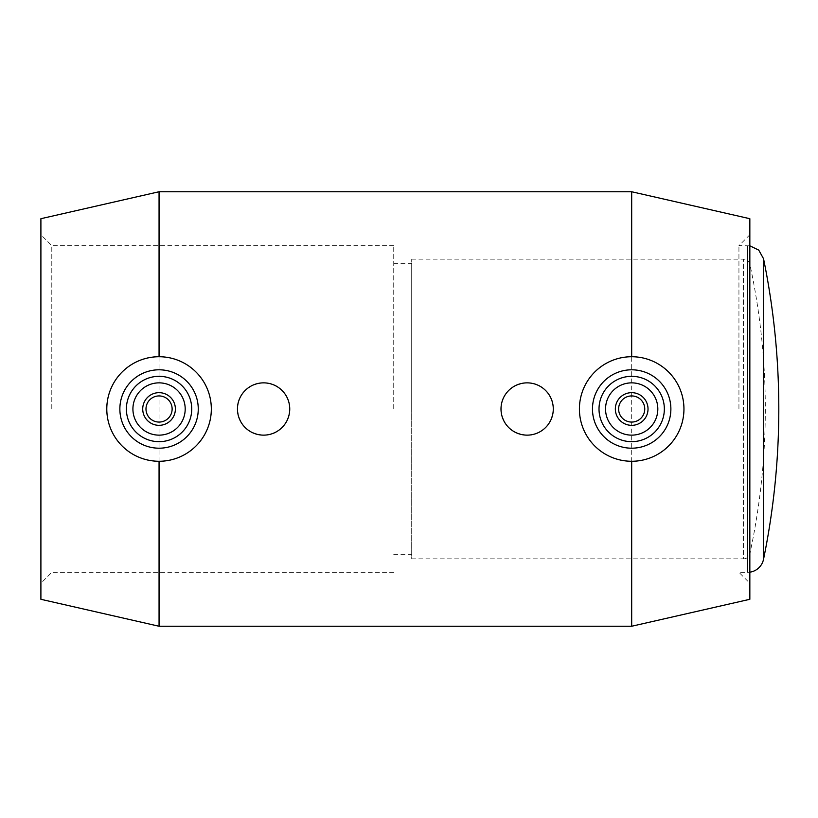 <?xml version="1.0" encoding="UTF-8"?>
<svg xmlns="http://www.w3.org/2000/svg" width="818" height="818" viewBox="0 0 818 818"><rect width="100%" height="100%" fill="white"/><g stroke="black" fill="none" stroke-linecap="round" stroke-linejoin="round"><path stroke-width="0.61" stroke-dasharray="4.09 3.07" d="M738.94 409L738.94 245.656L738.94 409M411.699 259.132L743.49 259.132C746.824 259.347 748.951 261.065 749.871 264.286A685.474 685.474 0 0 1 749.871 553.714L749.871 264.286L749.871 553.714A6.534 6.534 0 0 1 743.49 558.868L743.49 259.132L743.49 558.868L411.699 558.868L411.699 259.132L411.699 558.868M763.531 559.297L763.531 258.703M749.84 572.181A16.34 16.34 0 0 1 747.529 572.344L747.529 245.656L747.529 572.344L738.94 572.344L749.84 583.234L749.84 234.766L749.84 583.234M51.79 409L51.79 245.656L51.79 409M40.9 599.297L40.9 218.703M393.734 409L393.734 245.656L393.734 409M411.699 409L411.699 263.621L411.699 409M527.14 435.135C511.27 433.581 502.559 424.869 501.005 409C499.808 386.617 530.637 373.857 545.616 390.523C562.273 405.493 549.522 436.331 527.14 435.135M263.601 435.135C247.731 433.581 239.02 424.869 237.465 409C236.269 386.617 267.108 373.857 282.077 390.523C298.744 405.493 285.983 436.331 263.601 435.135M631.68 461.27C603.674 461.914 578.766 437.006 579.41 409C578.766 380.994 603.674 356.086 631.68 356.73C658.817 355.789 684.85 380.84 683.95 409C684.85 437.16 658.817 462.211 631.68 461.27M615.34 409A16.34 16.34 0 0 1 639.85 394.849A16.34 16.34 0 0 1 639.85 423.151A16.34 16.34 0 0 1 615.34 409M605.545 409A26.135 26.135 0 0 1 644.748 386.362A26.135 26.135 0 0 1 644.748 431.638A26.135 26.135 0 0 1 605.545 409M592.477 409A39.203 39.203 0 0 1 651.281 375.053A39.203 39.203 0 0 1 651.281 442.947A39.203 39.203 0 0 1 592.477 409M749.84 599.297L749.84 218.703M631.68 626.251L631.68 191.749M159.06 356.73C187.056 356.086 211.974 380.994 211.33 409C211.974 437.006 187.056 461.914 159.06 461.27C131.913 462.211 105.88 437.16 106.78 409C105.88 380.84 131.913 355.789 159.06 356.73M198.263 409A39.203 39.203 0 0 0 139.459 375.053A39.203 39.203 0 0 0 139.459 442.947A39.203 39.203 0 0 0 198.263 409M185.195 409A26.135 26.135 0 0 0 145.993 386.362A26.135 26.135 0 0 0 145.993 431.638A26.135 26.135 0 0 0 185.195 409M175.389 409A16.34 16.34 0 0 0 150.89 394.849A16.34 16.34 0 0 0 150.89 423.151A16.34 16.34 0 0 0 175.389 409M159.06 626.251L159.06 191.749M749.84 234.766L738.94 245.656L749.84 245.819M393.734 245.656L51.79 245.656L40.9 234.766M393.734 572.344L51.79 572.344L40.9 583.234M393.734 554.379L411.699 554.379M393.734 263.621L411.699 263.621"/><path stroke-width="1.23" d="M763.531 559.297A747.11 747.11 0 0 0 763.531 258.703L763.531 559.297A16.34 16.34 0 0 1 749.84 572.181M501.005 409A26.135 26.135 0 0 0 540.207 431.638A26.135 26.135 0 0 0 540.207 386.362A26.135 26.135 0 0 0 501.005 409M237.465 409A26.135 26.135 0 0 0 276.668 431.638A26.135 26.135 0 0 0 276.668 386.362A26.135 26.135 0 0 0 237.465 409M579.41 409A52.27 52.27 0 0 1 657.815 363.734A52.27 52.27 0 0 1 657.815 454.266A52.27 52.27 0 0 1 579.41 409M615.34 409A16.34 16.34 0 0 1 639.85 394.849A16.34 16.34 0 0 1 639.85 423.151A16.34 16.34 0 0 1 615.34 409M618.612 409A13.068 13.068 0 0 1 638.214 397.681A13.068 13.068 0 0 1 638.214 420.319A13.068 13.068 0 0 1 618.612 409M605.545 409A26.135 26.135 0 0 1 644.748 386.362A26.135 26.135 0 0 1 644.748 431.638A26.135 26.135 0 0 1 605.545 409M599.011 409A32.669 32.669 0 0 1 648.009 380.707A32.669 32.669 0 0 1 648.009 437.293A32.669 32.669 0 0 1 599.011 409M592.477 409A39.203 39.203 0 0 1 651.281 375.053A39.203 39.203 0 0 1 651.281 442.947A39.203 39.203 0 0 1 592.477 409M159.06 461.27L159.06 626.251L40.9 599.297L40.9 218.703L159.06 191.749L631.68 191.749L749.84 218.703L749.84 599.297L631.68 626.251L631.68 461.27M631.68 191.749L631.68 356.73M211.33 409A52.27 52.27 0 0 0 132.925 363.734A52.27 52.27 0 0 0 132.925 454.266A52.27 52.27 0 0 0 211.33 409M198.263 409A39.203 39.203 0 0 0 139.459 375.053A39.203 39.203 0 0 0 139.459 442.947A39.203 39.203 0 0 0 198.263 409M191.729 409A32.669 32.669 0 0 0 142.721 380.707A32.669 32.669 0 0 0 142.721 437.293A32.669 32.669 0 0 0 191.729 409M185.195 409A26.135 26.135 0 0 0 145.993 386.362A26.135 26.135 0 0 0 145.993 431.638A26.135 26.135 0 0 0 185.195 409M175.389 409A16.34 16.34 0 0 0 150.89 394.849A16.34 16.34 0 0 0 150.89 423.151A16.34 16.34 0 0 0 175.389 409M172.128 409A13.068 13.068 0 0 0 152.526 397.681A13.068 13.068 0 0 0 152.526 420.319A13.068 13.068 0 0 0 172.128 409M159.06 191.749L159.06 356.73M763.531 258.703L758.726 250.093L749.84 245.819M159.06 626.251L631.68 626.251"/></g></svg>

